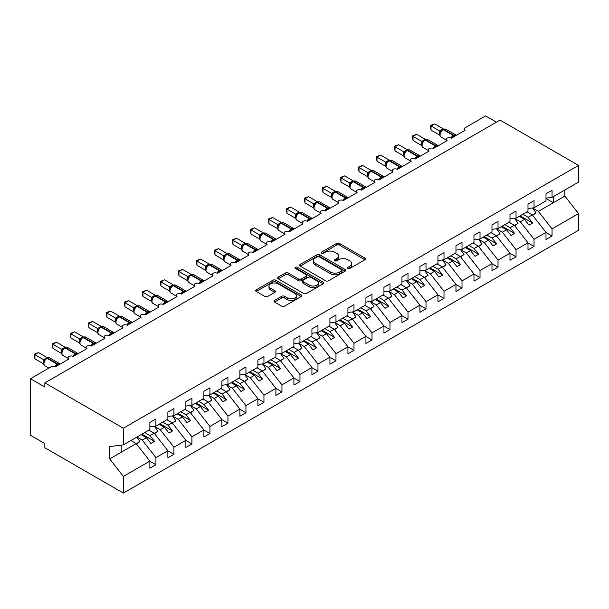 <?xml version="1.0" encoding="UTF-8"?>
<svg xmlns="http://www.w3.org/2000/svg" width="609" height="609" viewBox="0 0 609 609"><rect width="100%" height="100%" fill="white"/><g stroke="black" fill="none" stroke-linecap="round" stroke-linejoin="round"><path stroke-width="0.91" d="M347.899 268.432A1.401 0.807 0 0 0 349.878 268.432L364.898 259.754A2.002 1.157 0 0 0 365.484 258.939A2.002 1.157 0 0 0 364.898 258.125L339.449 243.433A2.002 1.157 0 0 0 336.625 243.433L321.598 252.103A1.401 0.807 0 0 0 321.187 252.674A1.401 0.807 0 0 0 321.598 253.245A1.401 0.807 0 0 0 323.577 253.245L325.526 252.126A6.402 3.692 0 0 1 334.569 252.126L336.693 253.352A6.402 3.692 0 0 1 338.566 255.963A6.402 3.692 0 0 1 336.693 258.574L334.752 259.693A1.401 0.807 0 0 0 334.341 260.264A1.401 0.807 0 0 0 334.752 260.835A1.401 0.807 0 0 0 336.731 260.835L338.673 259.716A6.402 3.692 0 0 1 347.724 259.716L349.84 260.941A6.402 3.692 0 0 1 351.72 263.552A6.402 3.692 0 0 1 349.84 266.163L347.899 267.29A1.401 0.807 0 0 0 347.488 267.861A1.401 0.807 0 0 0 347.899 268.432L347.899 267.29M274.552 300.412A2.002 1.157 0 0 0 273.966 301.227A2.002 1.157 0 0 0 274.552 302.041L281.693 306.167A2.002 1.157 0 0 0 284.517 306.167L301.204 296.53A2.002 1.157 0 0 0 301.79 295.715A2.002 1.157 0 0 0 301.204 294.901L275.755 280.209A2.002 1.157 0 0 0 272.923 280.209L256.244 289.838A2.002 1.157 0 0 0 255.658 290.653A2.002 1.157 0 0 0 256.244 291.467L264.869 296.454A2.002 1.157 0 0 0 267.694 296.454L274.834 292.328A2.002 1.157 0 0 0 275.42 291.513A2.002 1.157 0 0 0 274.834 290.699L270.556 288.224A5.352 3.091 0 0 1 268.988 286.04A5.352 3.091 0 0 1 272.292 283.193A5.352 3.091 0 0 1 278.123 283.855L294.878 293.53A5.352 3.091 0 0 1 296.446 295.715A5.352 3.091 0 0 1 293.142 298.57A5.352 3.091 0 0 1 287.311 297.9L284.517 296.286A2.002 1.157 0 0 0 281.693 296.286L274.552 300.412L274.552 302.041M545.999 198.138L552.043 197.385L578.55 182.083L578.55 165.404L500.042 120.08L44.853 382.886L44.853 387.042L30.45 378.722L50.973 366.877A3.053 1.766 0 0 1 55.297 366.877L68.984 358.975A3.053 1.766 0 0 1 68.086 357.727A3.053 1.766 0 0 1 69.974 356.098A3.053 1.766 0 0 1 73.301 356.478L86.988 348.576A3.053 1.766 0 0 1 86.097 347.328A3.053 1.766 0 0 1 87.978 345.699A3.053 1.766 0 0 1 91.312 346.079L104.992 338.178A3.053 1.766 0 0 1 104.101 336.937A3.053 1.766 0 0 1 105.989 335.308A3.053 1.766 0 0 1 109.316 335.688L123.003 327.787A3.053 1.766 0 0 1 122.105 326.538A3.053 1.766 0 0 1 123.992 324.909A3.053 1.766 0 0 1 127.319 325.29L141.006 317.388A3.053 1.766 0 0 1 140.108 316.14A3.053 1.766 0 0 1 141.996 314.51A3.053 1.766 0 0 1 145.33 314.899L159.01 306.997A3.053 1.766 0 0 1 158.119 305.748A3.053 1.766 0 0 1 160.007 304.119A3.053 1.766 0 0 1 163.334 304.5L177.021 296.598A3.053 1.766 0 0 1 176.123 295.35A3.053 1.766 0 0 1 178.011 293.721A3.053 1.766 0 0 1 181.337 294.101L195.025 286.2A3.053 1.766 0 0 1 194.126 284.959A3.053 1.766 0 0 1 196.014 283.33A3.053 1.766 0 0 1 199.349 283.71L213.028 275.808A3.053 1.766 0 0 1 212.138 274.56A3.053 1.766 0 0 1 214.018 272.931A3.053 1.766 0 0 1 217.352 273.312L231.039 265.41A3.053 1.766 0 0 1 230.141 264.161A3.053 1.766 0 0 1 232.029 262.532A3.053 1.766 0 0 1 235.356 262.921L249.043 255.019A3.053 1.766 0 0 1 248.145 253.77A3.053 1.766 0 0 1 250.033 252.141A3.053 1.766 0 0 1 253.367 252.522L253.237 252.111L257.881 249.431M578.55 165.404L123.361 428.211L44.853 382.886M325.663 280.779A2.002 1.157 0 0 0 328.495 280.779L345.174 271.142A2.002 1.157 0 0 0 345.76 270.327A2.002 1.157 0 0 0 345.174 269.513L319.725 254.821A2.002 1.157 0 0 0 316.901 254.821L300.214 264.451A2.002 1.157 0 0 0 299.628 265.265A2.002 1.157 0 0 0 300.214 266.08L325.663 280.779M295.898 268.729A1.401 0.807 0 0 1 297.314 268.927L297.314 267.267L323.189 282.203A2.002 1.157 0 0 1 323.775 283.025A2.002 1.157 0 0 1 323.189 283.84L306.51 293.469A2.002 1.157 0 0 1 303.678 293.469L278.229 278.777L278.229 277.141A2.002 1.157 0 0 0 277.643 277.963A2.002 1.157 0 0 0 278.229 278.777M278.229 277.141L285.37 273.022A2.002 1.157 0 0 1 288.194 273.022L298.517 278.983A2.002 1.157 0 0 0 301.348 278.983L306.083 276.25A2.002 1.157 0 0 0 306.67 275.428A2.002 1.157 0 0 0 306.083 274.613L295.335 268.409A1.401 0.807 0 0 1 294.923 267.838A1.401 0.807 0 0 1 295.791 267.092A1.401 0.807 0 0 1 297.314 267.267M123.361 428.211L123.361 444.882L149.867 429.581L149.867 422.471L155.912 418.977L155.912 426.087L149.867 426.84M155.912 426.087L167.871 419.182L167.871 412.072L173.923 408.578L173.923 415.688L167.871 416.442M173.923 415.688L185.874 408.791L185.874 401.681L191.926 398.187L191.926 405.297L185.874 406.051M191.926 405.297L203.886 398.393L203.886 391.282L209.93 387.788L209.93 394.898L203.886 395.652M209.93 394.898L221.889 387.994L221.889 380.884L227.941 377.397L227.941 384.507L221.889 385.261M227.941 384.507L239.893 377.603L239.893 370.493L245.945 366.999L245.945 374.109L239.893 374.862M245.945 374.109L257.904 367.204L257.904 360.094L263.948 356.6L263.948 363.71L257.904 364.464M263.948 363.71L275.907 356.813L275.907 349.703L281.959 346.209L281.959 353.319L275.907 354.073M281.959 353.319L293.911 346.414L293.911 339.304L299.963 335.81L299.963 342.92L293.911 343.674M299.963 342.92L311.922 336.016L311.922 328.906L317.967 325.419L317.967 332.529L311.922 333.283M317.967 332.529L329.926 325.625L329.926 318.515L335.978 315.02L335.978 322.131L329.926 322.884M464.218 130.783L464.218 129.024A3.053 1.766 180 0 0 465.116 130.273L451.429 138.167A3.053 1.766 0 0 0 448.095 137.786A3.053 1.766 0 0 0 446.214 139.415A3.053 1.766 0 0 0 447.105 140.664L433.425 148.566A3.053 1.766 0 0 0 430.091 148.185A3.053 1.766 0 0 0 428.203 149.814A3.053 1.766 0 0 0 429.101 151.062L415.414 158.964A3.053 1.766 0 0 0 412.087 158.576A3.053 1.766 0 0 0 410.2 160.205A3.053 1.766 0 0 0 411.098 161.454L397.411 169.355A3.053 1.766 0 0 0 394.084 168.975A3.053 1.766 0 0 0 392.196 170.604A3.053 1.766 0 0 0 393.087 171.852L379.407 179.754A3.053 1.766 0 0 0 376.073 179.373A3.053 1.766 0 0 0 374.185 181.002A3.053 1.766 0 0 0 375.083 182.251L361.396 190.145A3.053 1.766 0 0 0 358.069 189.764A3.053 1.766 0 0 0 356.181 191.393A3.053 1.766 0 0 0 357.08 192.642L343.392 200.544A3.053 1.766 0 0 0 340.066 200.163A3.053 1.766 0 0 0 338.178 201.792A3.053 1.766 0 0 0 339.068 203.041L325.389 210.942A3.053 1.766 0 0 0 322.054 210.554A3.053 1.766 0 0 0 320.174 212.183A3.053 1.766 0 0 0 321.065 213.432L307.378 221.333A3.053 1.766 0 0 0 304.051 220.953A3.053 1.766 0 0 0 302.163 222.582A3.053 1.766 0 0 0 303.061 223.83L289.374 231.732A3.053 1.766 0 0 0 286.047 231.351A3.053 1.766 0 0 0 284.159 232.981A3.053 1.766 0 0 0 285.05 234.221L271.37 242.123A3.053 1.766 0 0 0 268.036 241.743A3.053 1.766 0 0 0 266.156 243.372A3.053 1.766 0 0 0 267.046 244.62L253.367 252.522M335.978 322.131L347.929 315.226L347.929 308.116L353.981 304.622L353.981 311.732L347.929 312.486M353.981 311.732L365.933 304.835L365.933 297.725L371.985 294.231L371.985 301.341L365.933 302.094M371.985 301.341L383.944 294.436L383.944 287.326L389.988 283.832L389.988 290.942L383.944 291.696M389.988 290.942L401.948 284.038L401.948 276.928L408 273.441L408 280.551L401.948 281.305M408 280.551L419.951 273.647L419.951 266.536L426.003 263.042L426.003 270.152L419.951 270.906M426.003 270.152L437.962 263.248L437.962 256.138L444.007 252.644L444.007 259.754L437.962 260.507M444.007 259.754L455.966 252.857L455.966 245.747L462.018 242.253L462.018 249.363L455.966 250.116M462.018 249.363L473.969 242.458L473.969 235.348L480.021 231.854L480.021 238.964L473.969 239.718M480.021 238.964L491.981 232.059L491.981 224.949L498.025 221.463L498.025 228.573L491.981 229.327M498.025 228.573L509.984 221.668L509.984 214.558L516.036 211.064L516.036 218.174L509.984 218.928M516.036 218.174L527.988 211.27L527.988 204.16L534.04 200.666L534.04 207.776L527.988 208.529M149.867 461.226L155.912 464.72L155.912 457.61L167.871 450.706L154.184 433.197L148.893 430.144M136.934 437.041L142.232 440.101L155.912 457.61M167.871 450.827L173.923 454.322L173.923 447.212L185.874 440.307L172.195 422.806L166.896 419.746M154.503 426.391L160.236 429.703L173.923 447.212M185.874 440.436L191.926 443.923L191.926 436.813L203.886 429.916L190.198 412.407L184.908 409.347M172.507 416L178.239 419.312L191.926 436.813M203.886 430.038L209.93 433.532L209.93 426.422L221.889 419.517L208.202 402.009L202.911 398.956M190.518 405.602L196.25 408.913L209.93 426.422M221.889 419.639L227.941 423.133L227.941 416.023L239.893 409.119L226.213 391.617L220.915 388.557M208.522 395.211L214.254 398.514L227.941 416.023M239.893 409.248L245.945 412.742L245.945 405.632L257.904 398.728L244.217 381.219L238.926 378.166M226.525 384.812L232.257 388.123L245.945 405.632M257.904 398.849L263.948 402.343L263.948 395.233L275.907 388.329L262.22 370.828L256.929 367.767M244.536 374.413L250.269 377.725L263.948 395.233M275.907 388.458L281.959 391.945L281.959 384.835L293.911 377.938L280.231 360.429L274.933 357.369M262.54 364.022L268.272 367.334L281.959 384.835M293.911 378.06L299.963 381.554L299.963 374.444L311.922 367.539L298.235 350.03L292.937 346.978M280.543 353.623L286.276 356.935L299.963 374.444M311.922 367.661L317.967 371.155L317.967 364.045L329.926 357.14L316.238 339.639L310.948 336.579M298.547 343.232L304.287 346.536L317.967 364.045M329.926 357.27L335.978 360.764L335.978 353.654L347.929 346.749L334.242 329.241L328.951 326.188M316.558 332.834L322.29 336.145L335.978 353.654M347.929 346.871L353.981 350.365L353.981 343.255L365.933 336.351L352.253 318.85L346.955 315.789M334.562 322.435L340.294 325.746L353.981 343.255M365.933 336.48L371.985 339.967L371.985 332.857L383.944 325.96L370.257 308.451L364.966 305.391M352.565 312.044L358.305 315.355L371.985 332.857M383.944 326.081L389.988 329.576L389.988 322.466L401.948 315.561L388.26 298.052L382.97 295M370.577 301.645L376.309 304.957L389.988 322.466M401.948 315.683L408 319.177L408 312.067L419.951 305.162L406.272 287.661L400.973 284.601M388.58 291.254L394.312 294.558L408 312.067M419.951 305.292L426.003 308.786L426.003 301.676L437.962 294.771L424.275 277.262L418.984 274.21M406.584 280.856L412.316 284.167L426.003 301.676M437.962 294.893L444.007 298.387L444.007 291.277L455.966 284.373L442.279 266.871L436.988 263.811M424.595 270.457L430.327 273.768L444.007 291.277M455.966 284.502L462.018 287.988L462.018 280.878L473.969 273.981L460.29 256.473L454.992 253.413M442.598 260.066L448.331 263.377L462.018 280.878M473.969 274.103L480.021 277.597L480.021 270.487L491.981 263.583L478.293 246.074L473.003 243.021M460.602 249.667L466.334 252.979L480.021 270.487M491.981 263.705L498.025 267.199L498.025 260.089L509.984 253.184L496.297 235.683L491.006 232.623M478.613 239.276L484.345 242.588L498.025 260.089M509.984 253.314L516.036 256.808L516.036 249.698L527.988 242.793L514.308 225.284L509.01 222.232M496.617 228.877L502.349 232.189L516.036 249.698M527.988 242.915L534.04 246.409L534.04 239.299L545.999 232.394L545.999 239.504L552.043 236.01L552.043 228.9L578.55 213.599L578.55 230.278L123.361 493.077L44.853 447.752L44.853 443.596L30.45 435.275L30.45 378.722M514.62 218.479L520.352 221.79L534.04 239.299M552.043 197.385L552.043 190.274L545.999 193.769L545.999 200.879L534.04 207.776M545.999 232.524L552.043 236.01M532.624 208.088L538.364 211.399L552.043 228.9M496.442 122.158L485.639 115.923L465.116 127.776A3.053 1.766 180 0 0 464.218 129.024M123.361 444.882L109.673 446.587L109.673 458.897L136.18 443.596L130.889 440.535M136.18 443.596L149.867 461.097L149.867 468.207L155.912 464.72M173.923 454.322L167.871 457.816L167.871 450.706M191.926 443.923L185.874 447.417L185.874 440.307M209.93 433.532L203.886 437.026L203.886 429.916M227.941 423.133L221.889 426.627L221.889 419.517M245.945 412.742L239.893 416.229L239.893 409.119M263.948 402.343L257.904 405.838L257.904 398.728M281.959 391.945L275.907 395.439L275.907 388.329M299.963 381.554L293.911 385.048L293.911 377.938M317.967 371.155L311.922 374.649L311.922 367.539M335.978 360.764L329.926 364.251L329.926 357.14M353.981 350.365L347.929 353.859L347.929 346.749M371.985 339.967L365.933 343.461L365.933 336.351M389.988 329.576L383.944 333.07L383.944 325.96M408 319.177L401.948 322.671L401.948 315.561M426.003 308.786L419.951 312.28L419.951 305.162M444.007 298.387L437.962 301.881L437.962 294.771M462.018 287.988L455.966 291.483L455.966 284.373M480.021 277.597L473.969 281.092L473.969 273.981M498.025 267.199L491.981 270.693L491.981 263.583M516.036 256.808L509.984 260.302L509.984 253.184M534.04 246.409L527.988 249.903L527.988 242.793M109.673 458.897L123.361 476.405L149.867 461.097M123.361 476.405L123.361 493.077M142.232 440.101L146.411 437.688L150.91 443.451L154.511 441.373L150.012 435.61L154.184 433.197M141.113 434.636L146.411 437.688M144.714 432.55L150.012 435.61M160.236 429.703L164.415 427.29L168.914 433.052L172.514 430.974L168.015 425.211L172.195 422.806M159.116 424.237L164.415 427.29M162.725 422.159L168.015 425.211M178.239 419.312L182.418 416.899L186.925 422.654L190.526 420.575L186.019 414.82L190.198 412.407M177.128 413.838L182.418 416.899M180.728 411.76L186.019 414.82M196.25 408.913L200.43 406.5L204.928 412.263L208.529 410.184L204.03 404.422L208.202 402.009M195.131 403.447L200.43 406.5M198.732 401.369L204.03 404.422M214.254 398.514L218.433 396.109L222.932 401.864L226.533 399.786L222.034 394.031L226.213 391.617M213.135 393.049L218.433 396.109M216.735 390.97L222.034 394.031M232.257 388.123L236.437 385.71L240.943 391.473L244.544 389.395L240.037 383.632L244.217 381.219M231.146 382.658L236.437 385.71M234.747 380.572L240.037 383.632M250.269 377.725L254.44 375.311L258.947 381.074L262.548 378.996L258.049 373.233L262.22 370.828M249.15 372.259L254.44 375.311M252.75 370.181L258.049 373.233M268.272 367.334L272.451 364.92L276.95 370.675L280.551 368.597L276.052 362.842L280.231 360.429M267.153 361.86L272.451 364.92M270.754 359.782L276.052 362.842M286.276 356.935L290.455 354.522L294.954 360.284L298.562 358.206L294.056 352.444L298.235 350.03M285.164 351.469L290.455 354.522M288.765 349.391L294.056 352.444M304.287 346.536L308.458 344.131L312.965 349.886L316.566 347.808L312.059 342.052L316.238 339.639M303.168 341.07L308.458 344.131M306.769 338.992L312.059 342.052M322.29 336.145L326.47 333.732L330.969 339.495L334.569 337.416L330.07 331.654L334.242 329.241M321.171 330.679L326.47 333.732M324.772 328.594L330.07 331.654M340.294 325.746L344.473 323.333L348.972 329.096L352.573 327.018L348.074 321.255L352.253 318.85M339.183 320.281L344.473 323.333M342.783 318.202L348.074 321.255M358.305 315.355L362.477 312.942L366.983 318.697L370.584 316.619L366.078 310.864L370.257 308.451M357.186 309.882L362.477 312.942M360.787 307.804L366.078 310.864M376.309 304.957L380.488 302.544L384.987 308.306L388.588 306.228L384.089 300.465L388.26 298.052M375.19 299.491L380.488 302.544M378.79 297.413L384.089 300.465M394.312 294.558L398.492 292.153L402.991 297.908L406.591 295.829L402.092 290.074L406.272 287.661M393.193 289.092L398.492 292.153M396.802 287.014L402.092 290.074M412.316 284.167L416.495 281.754L421.002 287.517L424.602 285.438L420.096 279.676L424.275 277.262M411.204 278.701L416.495 281.754M414.805 276.615L420.096 279.676M430.327 273.768L434.506 271.355L439.005 277.118L442.606 275.04L438.107 269.277L442.279 266.871M429.208 268.303L434.506 271.355M432.809 266.224L438.107 269.277M448.331 263.377L452.51 260.964L457.009 266.719L460.61 264.641L456.111 258.886L460.29 256.473M447.212 257.904L452.51 260.964M450.812 255.826L456.111 258.886M466.334 252.979L470.513 250.565L475.02 256.328L478.621 254.25L474.114 248.487L478.293 246.074M465.223 247.513L470.513 250.565M468.823 245.435L474.114 248.487M484.345 242.588L488.517 240.174L493.024 245.929L496.624 243.851L492.125 238.096L496.297 235.683M483.226 237.114L488.517 240.174M486.827 235.036L492.125 238.096M502.349 232.189L506.528 229.776L511.027 235.538L514.628 233.46L510.129 227.697L514.308 225.284M501.23 226.723L506.528 229.776M504.831 224.637L510.129 227.697M520.352 221.79L524.532 219.377L529.038 225.14L532.639 223.061L528.132 217.299L532.312 214.893L545.999 232.394M519.241 216.324L524.532 219.377M522.842 214.246L528.132 217.299M532.312 214.893L527.013 211.833M538.364 211.399L564.863 196.098L578.55 213.599M545.999 198.504L553.345 202.751L553.345 196.638M564.863 189.985L564.863 196.098M121.199 452.243L121.199 445.149M520.101 215.822L532.639 223.061M502.098 226.221L514.628 233.46M484.094 236.619L496.624 243.851M466.083 247.01L478.621 254.25M448.079 257.409L460.61 264.641M430.076 267.8L442.606 275.04M412.065 278.199L424.602 285.438M394.061 288.597L406.591 295.829M376.058 298.989L388.588 306.228M358.046 309.387L370.584 316.619M340.043 319.778L352.573 327.018M322.039 330.177L334.569 337.416M304.028 340.576L316.566 347.808M286.024 350.967L298.562 358.206M268.021 361.365L280.551 368.597M250.017 371.756L262.548 378.996M232.006 382.155L244.544 389.395M214.003 392.554L226.533 399.786M195.999 402.945L208.529 410.184M177.988 413.344L190.526 420.575M159.984 423.735L172.514 430.974M141.981 434.133L154.511 441.373M348.455 268.63L349.84 267.831A6.402 3.692 0 0 0 351.72 265.219L351.72 263.552M338.566 255.963L338.566 257.622A6.402 3.692 0 0 1 336.693 260.233L335.308 261.033M364.875 259.769L339.449 245.092A2.002 1.157 0 0 0 336.625 245.092L322.161 253.443M345.151 271.157L319.725 256.48A2.002 1.157 0 0 0 316.901 256.48L300.245 266.095M341.641 270.898A1.401 0.807 0 0 0 342.052 270.327A1.401 0.807 0 0 0 341.641 269.757L319.299 256.861A1.401 0.807 0 0 0 317.319 256.861L315.272 258.041A6.402 3.692 0 0 0 313.399 260.652A6.402 3.692 0 0 0 315.272 263.263L330.542 272.086A6.402 3.692 0 0 0 339.594 272.086L341.641 270.898L341.641 272.566A1.401 0.807 0 0 0 342.052 271.995L342.052 270.327M313.399 260.652L313.399 262.319A6.402 3.692 0 0 0 315.272 264.93L315.272 263.263M341.641 272.566L339.594 273.745A6.402 3.692 0 0 1 330.542 273.745L315.272 264.93M278.252 278.793L285.37 274.682L285.37 273.022M306.67 275.428L306.67 277.095A2.002 1.157 0 0 1 306.083 277.91L301.348 280.642A2.002 1.157 0 0 1 298.517 280.642L288.194 274.682A2.002 1.157 0 0 0 285.37 274.682M297.314 268.927L323.166 283.855M309.227 285.164A5.352 3.091 0 0 0 315.059 285.834A5.352 3.091 0 0 0 318.362 282.979A5.352 3.091 0 0 0 316.794 280.795L310.887 277.392A2.002 1.157 0 0 0 308.063 277.392L303.328 280.125A2.002 1.157 0 0 0 302.742 280.939A2.002 1.157 0 0 0 303.328 281.754L309.227 285.164L309.227 286.831A5.352 3.091 0 0 0 315.059 287.494A5.352 3.091 0 0 0 318.362 284.647L318.362 282.979M302.742 280.939L302.742 282.606A2.002 1.157 0 0 0 303.328 283.421L303.328 281.754M309.227 286.831L303.328 283.421M296.446 295.715L296.446 297.382A5.352 3.091 0 0 1 293.142 300.229A5.352 3.091 0 0 1 287.311 299.559L284.517 297.953A2.002 1.157 0 0 0 281.693 297.953L274.575 302.056M268.988 286.04L268.988 287.707A5.352 3.091 0 0 0 270.556 289.892L270.556 288.224M274.811 292.343L270.556 289.892M301.204 294.901L301.204 296.53L275.755 281.868A2.002 1.157 0 0 0 272.923 281.868L256.267 291.483M527.409 211.605L527.957 212.374M532.54 207.966L536.057 212.906L532.411 215.015M536.057 212.906L532.654 215.327M451.452 138.152L451.299 137.763L455.943 135.084M431.043 130.143L430.251 125.53L431.043 125.987L434.643 123.909L443.337 128.925L439.736 131.004L431.043 125.987L431.043 130.143L439.675 135.122L439.675 130.965M442.964 129.511A1.02 0.586 -120 0 1 443.101 129.367L445.803 129.199A4.377 2.527 120 0 0 443.611 129.42A1.02 0.586 -120 0 0 443.101 129.367L442.674 129.618A1.02 0.586 60 0 0 442.537 129.763L440.223 132.572A2.238 1.621 18 0 0 439.66 130.996M440.931 131.78L439.736 131.004M430.251 125.53L434.643 123.909M509.406 222.003L509.954 222.772M514.536 218.365L518.053 223.305L514.399 225.414M518.053 223.305L514.651 225.726M491.394 232.394L491.943 233.163M496.533 228.756L500.042 233.704L496.396 235.805M500.042 233.704L496.639 236.125M473.391 242.793L473.939 243.562M478.522 239.154L482.039 244.095L478.392 246.203M482.039 244.095L478.636 246.516M455.387 253.192L455.935 253.961M460.518 249.545L464.035 254.493L460.389 256.595M464.035 254.493L460.632 256.914M433.448 148.55L433.296 148.162L437.94 145.475M413.039 140.542L412.247 135.921L413.039 136.378L416.64 134.3L425.333 139.316L421.733 141.402L413.039 136.378L413.039 140.542L421.664 145.521L421.664 141.364M424.96 139.903A1.02 0.586 -120 0 1 425.097 139.766L427.8 139.598A4.377 2.527 120 0 0 425.607 139.811A1.02 0.586 -120 0 0 425.097 139.766L424.663 140.009A1.02 0.586 60 0 0 424.526 140.154L422.212 142.97C421.489 145.216 421.748 146.7 422.989 147.431L428.203 150.446M422.928 142.171L421.733 141.402M412.247 135.921L416.64 134.3M415.445 158.949L415.285 158.553L419.936 155.874M395.035 150.933L394.244 146.32L395.035 146.777L398.636 144.698L407.33 149.715L403.721 151.793L395.035 146.777L395.035 150.933L403.66 155.919L403.66 151.755M406.957 150.301A1.02 0.586 -120 0 1 407.094 150.157L409.788 149.989A4.377 2.527 120 0 0 407.604 150.21A1.02 0.586 -120 0 0 407.094 150.157L406.66 150.408A1.02 0.586 60 0 0 406.523 150.552L404.209 153.361C403.485 155.615 403.737 157.099 404.977 157.83L410.2 160.837M404.924 152.57L403.721 151.793M394.244 146.32L398.636 144.698M397.433 169.34L397.281 168.952L401.925 166.265M377.024 161.332L376.233 156.719L377.024 157.175L380.633 155.097L389.318 160.114L385.718 162.192L377.024 157.175L377.024 161.332L385.657 166.31L385.657 162.154M388.945 160.7A1.02 0.586 -120 0 1 389.09 160.555L391.785 160.388A4.377 2.527 120 0 0 389.593 160.601A1.02 0.586 -120 0 0 389.09 160.555L388.656 160.799A1.02 0.586 60 0 0 388.519 160.943L386.205 163.76C385.474 166.006 385.733 167.498 386.974 168.221L392.196 171.236M386.913 162.968L385.718 162.192M376.233 156.719L380.633 155.097M379.43 179.739L379.278 179.343L383.921 176.663M359.021 171.73L358.229 167.11L359.021 167.566L362.621 165.488L371.315 170.505L367.714 172.591L359.021 167.566L359.021 171.73L367.646 176.709L367.646 172.553M370.942 171.091A1.02 0.586 -120 0 1 371.079 170.946L373.781 170.779A4.377 2.527 120 0 0 371.589 171A1.02 0.586 -120 0 0 371.079 170.946L370.645 171.198A1.02 0.586 60 0 0 370.508 171.342L368.194 174.151C367.471 176.404 367.729 177.889 368.97 178.62L374.185 181.634M368.909 173.359L367.714 172.591M358.229 167.11L362.621 165.488M437.376 263.583L437.924 264.352M442.515 259.944L446.024 264.885L442.378 266.993M446.024 264.885L442.629 267.305M361.426 190.13L361.266 189.742L365.918 187.062M341.017 182.121L340.225 177.508L341.017 177.965L344.618 175.887L353.311 180.903L349.703 182.982L341.017 177.965L341.017 182.121L349.642 187.1L349.642 182.944M352.938 181.49A1.02 0.586 -120 0 1 353.075 181.345L355.778 181.178A4.377 2.527 120 0 0 353.585 181.398A1.02 0.586 -120 0 0 353.075 181.345L352.641 181.596A1.02 0.586 60 0 0 352.504 181.741L350.19 184.55A2.238 1.621 18 0 0 349.635 182.974M350.906 183.758L349.703 182.982M340.225 177.508L344.618 175.887M419.373 273.981L419.921 274.75M424.503 270.343L428.02 275.283L424.374 277.392M428.02 275.283L424.618 277.704M343.415 200.528L343.263 200.133L347.906 197.453M323.014 192.52L322.222 187.899L323.014 188.356L326.614 186.278L335.308 191.295L331.699 193.38L323.014 188.356L323.014 192.52L331.639 197.499L331.631 193.365A2.238 1.621 18 0 1 332.179 194.964L332.895 194.149L331.699 193.38M334.927 191.881A1.02 0.586 -120 0 1 335.072 191.744L337.767 191.576A4.377 2.527 120 0 0 335.582 191.789A1.02 0.586 -120 0 0 335.072 191.744L334.638 191.987A1.02 0.586 60 0 0 334.501 192.132L332.895 194.149M322.222 187.899L326.614 186.278M401.369 284.373L401.917 285.141M406.5 280.734L410.017 285.682L406.37 287.783M410.017 285.682L406.614 288.103M325.412 210.927L325.259 210.531L329.903 207.852M305.002 202.911L304.211 198.298L305.002 198.755L308.603 196.677L317.297 201.693L313.696 203.771L305.002 198.755L305.002 202.911L313.627 207.897L313.62 203.764A2.238 1.621 18 0 1 314.175 205.355L314.891 204.548L313.696 203.771M316.924 202.279A1.02 0.586 -120 0 1 317.061 202.135L319.763 201.967A4.377 2.527 120 0 0 317.571 202.188A1.02 0.586 -120 0 0 317.061 202.135L316.634 202.386A1.02 0.586 60 0 0 316.49 202.531L314.891 204.548M304.211 198.298L308.603 196.677M383.365 294.771L383.906 295.54M388.496 291.132L392.006 296.073L388.359 298.182M392.006 296.073L388.611 298.494M307.408 221.318L307.248 220.93L311.899 218.243M286.999 213.31L286.207 208.697L286.999 209.153L290.6 207.075L299.293 212.092L295.692 214.17L286.999 209.153L286.999 213.31L295.624 218.288L295.624 214.132M298.92 212.678A1.02 0.586 -120 0 1 299.057 212.533L301.76 212.366A4.377 2.527 120 0 0 299.567 212.579A1.02 0.586 -120 0 0 299.057 212.533L298.623 212.777A1.02 0.586 60 0 0 298.486 212.922L296.172 215.738A2.238 1.621 18 0 0 295.616 214.162M296.887 214.947L295.692 214.17M286.207 208.697L290.6 207.075M365.354 305.17L365.902 305.939M370.485 301.524L374.002 306.472L370.356 308.573M374.002 306.472L370.599 308.892M289.397 231.717L289.245 231.321L293.888 228.641M268.995 223.709L268.204 219.088L268.995 219.544L272.596 217.466L281.289 222.483L277.681 224.569L268.995 219.544L268.995 223.709L277.62 228.687L277.62 224.531M280.916 223.069A1.02 0.586 -120 0 1 281.053 222.924L283.748 222.757A4.377 2.527 120 0 0 281.564 222.978A1.02 0.586 -120 0 0 281.053 222.924L280.62 223.176A1.02 0.586 60 0 0 280.483 223.32L278.168 226.129A2.238 1.621 18 0 0 277.613 224.554M278.884 225.338L277.681 224.569M268.204 219.088L272.596 217.466M347.351 315.561L347.899 316.33M352.482 311.922L355.999 316.863L352.352 318.971M355.999 316.863L352.596 319.283M271.393 242.108L271.241 241.72L275.885 239.04M250.984 234.1L250.192 229.486L250.984 229.943L254.585 227.865L263.278 232.882L259.678 234.96L250.984 229.943L250.984 234.1L259.617 239.078L259.617 234.922M262.905 233.468A1.02 0.586 -120 0 1 263.042 233.323L265.745 233.156A4.377 2.527 120 0 0 263.552 233.376A1.02 0.586 -120 0 0 263.042 233.323L262.616 233.574A1.02 0.586 60 0 0 262.471 233.719L260.165 236.528C259.434 238.774 259.693 240.266 260.934 240.989L266.156 244.003M260.873 235.736L259.678 234.96M250.192 229.486L254.585 227.865M329.347 325.96L329.888 326.728M334.478 322.321L337.987 327.261L334.341 329.37M337.987 327.261L334.592 329.682M232.981 244.498L232.189 239.877L232.981 240.334L236.581 238.256L245.275 243.273L241.674 245.358L232.981 240.334L232.981 244.498L241.606 249.477L241.606 245.32M244.902 243.859A1.02 0.586 -120 0 1 245.039 243.714L247.741 243.554A4.377 2.527 120 0 0 245.549 243.767A1.02 0.586 -120 0 0 245.039 243.714L244.605 243.965A1.02 0.586 60 0 0 244.468 244.11L242.154 246.927C241.43 249.172 241.689 250.657 242.93 251.388L248.145 254.402M242.869 246.127L241.674 245.358M232.189 239.877L236.581 238.256M311.336 336.351L311.884 337.12M316.467 332.712L319.984 337.66L316.337 339.761M319.984 337.66L316.581 340.081M235.386 262.905L235.226 262.509L239.877 259.83M214.977 254.889L214.185 250.276L214.977 250.733L218.578 248.655L227.271 253.671L223.663 255.75L214.977 250.733L214.977 254.889L223.602 259.876L223.602 255.711M226.898 254.257A1.02 0.586 -120 0 1 227.035 254.113L229.73 253.945A4.377 2.527 120 0 0 227.545 254.166A1.02 0.586 -120 0 0 227.035 254.113L226.601 254.364A1.02 0.586 60 0 0 226.464 254.509L224.15 257.318C223.427 259.571 223.678 261.055 224.919 261.786L230.141 264.793M224.866 256.526L223.663 255.75M214.185 250.276L218.578 248.655M293.332 346.749L293.881 347.518M298.463 343.111L301.98 348.051L298.334 350.16M301.98 348.051L298.577 350.472M217.375 273.296L217.223 272.908L221.866 270.221M196.966 265.288L196.174 260.675L196.966 261.132L200.567 259.053L209.26 264.07L205.659 266.148L196.966 261.132L196.966 265.288L205.598 270.267L205.598 266.11M208.887 264.656A1.02 0.586 -120 0 1 209.024 264.512L211.726 264.344A4.377 2.527 120 0 0 209.534 264.557A1.02 0.586 -120 0 0 209.024 264.512L208.598 264.755A1.02 0.586 60 0 0 208.461 264.9L206.147 267.716A2.238 1.621 18 0 0 205.583 266.141M206.854 266.925L205.659 266.148M196.174 260.675L200.567 259.053M275.329 357.148L275.877 357.917M280.46 353.502L283.977 358.45L280.323 360.551M283.977 358.45L280.574 360.871M199.371 283.695L199.219 283.299L203.863 280.62M178.962 275.687L178.171 271.066L178.962 271.523L182.563 269.444L191.256 274.461L187.656 276.547L178.962 271.523L178.962 275.687L187.587 280.665L187.58 276.532A2.238 1.621 18 0 1 188.135 278.123L188.851 277.316L187.656 276.547M190.883 275.047A1.02 0.586 -120 0 1 191.02 274.903L193.723 274.735A4.377 2.527 120 0 0 191.53 274.956A1.02 0.586 -120 0 0 191.02 274.903L190.587 275.154A1.02 0.586 60 0 0 190.45 275.298L188.851 277.316M178.171 271.066L182.563 269.444M257.318 367.539L257.866 368.308M262.456 363.9L265.966 368.841L262.319 370.95M265.966 368.841L262.563 371.262M181.368 294.086L181.208 293.698L185.859 291.018M160.959 286.078L160.167 281.465L160.959 281.921L164.559 279.843L173.253 284.86L169.645 286.938L160.959 281.921L160.959 286.078L169.584 291.056L169.576 286.93A2.238 1.621 18 0 1 170.124 288.521L170.847 287.714L169.645 286.938M172.88 285.446A1.02 0.586 -120 0 1 173.017 285.301L175.712 285.134A4.377 2.527 120 0 0 173.527 285.355A1.02 0.586 -120 0 0 173.017 285.301L172.583 285.552A1.02 0.586 60 0 0 172.446 285.697L170.847 287.714M160.167 281.465L164.559 279.843M239.314 377.938L239.862 378.707M244.445 374.299L247.962 379.24L244.316 381.348M247.962 379.24L244.559 381.66M163.357 304.485L163.204 304.089L167.848 301.409M142.948 296.476L142.156 291.856L142.948 292.312L146.556 290.234L155.242 295.251L151.641 297.337L142.948 292.312L142.948 296.476L151.58 301.455L151.565 297.321A2.238 1.621 18 0 1 152.121 298.912L152.836 298.106L151.641 297.337M154.869 295.837A1.02 0.586 -120 0 1 155.013 295.692L157.708 295.532A4.377 2.527 120 0 0 155.516 295.746A1.02 0.586 -120 0 0 155.013 295.692L154.579 295.944A1.02 0.586 60 0 0 154.442 296.088L152.836 298.106M142.156 291.856L146.556 290.234M221.311 388.329L221.859 389.098M226.441 384.69L229.958 389.638L226.312 391.739M229.958 389.638L226.556 392.059M145.353 314.883L145.201 314.488L149.844 311.808M124.944 306.867L124.152 302.254L124.944 302.711L128.545 300.633L137.238 305.649L133.637 307.728L124.944 302.711L124.944 306.867L133.569 311.854L133.569 307.69M136.865 306.236A1.02 0.586 -120 0 1 137.002 306.091L139.705 305.924A4.377 2.527 120 0 0 137.512 306.144A1.02 0.586 -120 0 0 137.002 306.091L136.568 306.342A1.02 0.586 60 0 0 136.431 306.487L134.117 309.296A2.238 1.621 18 0 0 133.561 307.72M134.833 308.504L133.637 307.728M124.152 302.254L128.545 300.633M203.299 398.728L203.848 399.496M208.438 395.089L211.947 400.029L208.301 402.138M211.947 400.029L208.552 402.45M127.35 325.275L127.19 324.886L131.841 322.199M106.94 317.266L106.149 312.653L106.94 313.11L110.541 311.032L119.235 316.048L115.626 318.126L106.94 313.11L106.94 317.266L115.565 322.245L115.565 318.088M118.862 316.634A1.02 0.586 -120 0 1 118.999 316.49L121.693 316.322A4.377 2.527 120 0 0 119.509 316.535A1.02 0.586 -120 0 0 118.999 316.49L118.565 316.733A1.02 0.586 60 0 0 118.428 316.878L116.113 319.695C115.39 321.94 115.649 323.432 116.882 324.155L122.105 327.17M116.829 318.903L115.626 318.126M106.149 312.653L110.541 311.032M185.296 409.126L185.844 409.895M190.427 405.48L193.944 410.428L190.297 412.529M193.944 410.428L190.541 412.849M109.338 335.673L109.186 335.277L113.83 332.598M88.937 327.665L88.145 323.044L88.937 323.501L92.538 321.423L101.231 326.439L97.623 328.525L88.937 323.501L88.937 327.665L97.562 332.643L97.562 328.487M100.85 327.025A1.02 0.586 -120 0 1 100.995 326.881L103.69 326.713A4.377 2.527 120 0 0 101.505 326.934A1.02 0.586 -120 0 0 100.995 326.881L100.561 327.132A1.02 0.586 60 0 0 100.424 327.277L98.11 330.086C97.379 332.339 97.638 333.823 98.879 334.554L104.101 337.569M98.818 329.294L97.623 328.525M88.145 323.044L92.538 321.423M167.292 419.517L167.84 420.286M172.423 415.878L175.94 420.819L172.294 422.928M175.94 420.819L172.537 423.24M91.335 346.064L91.183 345.676L95.826 342.989M70.926 338.056L70.134 333.443L70.926 333.899L74.526 331.821L83.22 336.838L79.619 338.916L70.926 333.899L70.926 338.056L79.551 343.034L79.551 338.878M82.847 337.424A1.02 0.586 -120 0 1 82.984 337.279L85.686 337.112A4.377 2.527 120 0 0 83.494 337.333A1.02 0.586 -120 0 0 82.984 337.279L82.558 337.531A1.02 0.586 60 0 0 82.413 337.675L80.099 340.484C79.376 342.73 79.634 344.222 80.875 344.945L86.097 347.96M80.814 339.693L79.619 338.916M70.134 333.443L74.526 331.821M149.289 429.916L149.829 430.685M154.42 426.277L157.929 431.218L154.283 433.326M157.929 431.218L154.534 433.638M73.331 356.463L73.171 356.067L77.823 353.387M52.922 348.455L52.13 343.834L52.922 344.291L56.523 342.212L65.216 347.229L61.616 349.315L52.922 344.291L52.922 348.455L61.547 353.433L61.547 349.277M64.843 347.815A1.02 0.586 -120 0 1 64.98 347.67L67.683 347.511A4.377 2.527 120 0 0 65.49 347.724A1.02 0.586 -120 0 0 64.98 347.67L64.546 347.922A1.02 0.586 60 0 0 64.409 348.066L62.095 350.883A2.238 1.621 18 0 0 61.539 349.3M62.811 350.084L61.616 349.315M52.13 343.834L56.523 342.212M131.278 440.307L131.826 441.076M136.751 437.148L139.925 441.616L136.279 443.717M139.925 441.616L136.523 444.037M55.32 366.862L55.168 366.466L59.811 363.786M34.919 358.846L34.127 354.232L34.919 354.689L38.519 352.611L47.213 357.628L43.604 359.706L34.919 354.689L34.919 358.846L43.544 363.832L43.544 359.668M46.84 358.214A1.02 0.586 -120 0 1 46.977 358.069L49.672 357.902A4.377 2.527 120 0 0 47.487 358.122A1.02 0.586 -120 0 0 46.977 358.069L46.543 358.32A1.02 0.586 60 0 0 46.406 358.465L44.092 361.274A2.238 1.621 18 0 0 43.536 359.698M44.807 360.482L43.604 359.706M34.127 354.232L38.519 352.611M349.84 267.831L349.84 266.163M334.752 260.835L334.752 259.693M336.693 260.233L336.693 258.574M321.598 253.245L321.598 252.103M336.625 245.092L336.625 243.433M339.449 245.092L339.449 243.433M364.898 259.754L364.898 258.125M300.214 266.08L300.214 264.451M316.901 256.48L316.901 254.821M319.725 256.48L319.725 254.821M345.174 271.142L345.174 269.513M330.542 273.745L330.542 272.086M339.594 273.745L339.594 272.086M288.194 274.682L288.194 273.022M298.517 280.642L298.517 278.983M301.348 280.642L301.348 278.983M306.083 277.91L306.083 276.25M323.189 283.84L323.189 282.203M281.693 297.953L281.693 296.286M284.517 297.953L284.517 296.286M287.311 299.559L287.311 297.9M274.834 292.328L274.834 290.699M256.244 291.467L256.244 289.838M272.923 281.868L272.923 280.209M275.755 281.868L275.755 280.209M454.474 136.408A2.238 1.294 60 0 1 454.344 136.081A1.02 0.586 -120 0 0 453.697 135.236A4.377 2.527 -60 0 1 455.89 135.023L456.316 135.35M450.987 137.961A4.377 2.527 -60 0 1 453.263 135.487L453.697 135.236L443.611 129.42L443.185 129.664A4.377 2.527 120 0 0 440.086 135.031A4.377 2.527 120 0 0 440.992 137.033L446.214 140.047M441.388 130.691L442.674 129.618A1.02 0.586 60 0 1 443.185 129.664L453.263 135.487A1.02 0.586 60 0 1 453.911 136.332A2.238 1.294 60 0 0 454.04 136.66M442.195 129.93A2.238 1.294 60 0 1 441.54 129.717M441.898 130.181A2.238 1.294 60 0 1 441.106 129.968M436.47 146.807A2.238 1.294 60 0 1 436.341 146.472A1.02 0.586 -120 0 0 435.694 145.635A4.377 2.527 -60 0 1 437.879 145.414L438.313 145.741M432.976 148.352A4.377 2.527 -60 0 1 435.26 145.886L435.694 145.635L425.607 139.811L425.173 140.062A4.377 2.527 120 0 0 422.075 145.429A4.377 2.527 120 0 0 422.989 147.431M423.377 141.09L424.663 140.009A1.02 0.586 60 0 1 425.173 140.062L435.26 145.886A1.02 0.586 60 0 1 435.907 146.723A2.238 1.294 60 0 0 436.036 147.058M424.191 140.329A2.238 1.294 60 0 1 423.537 140.116M423.887 140.572A2.238 1.294 60 0 1 423.103 140.359M422.212 142.986A2.238 1.621 18 0 0 421.656 141.387M418.467 157.198A2.238 1.294 60 0 1 418.33 156.871A1.02 0.586 -120 0 0 417.683 156.026A4.377 2.527 -60 0 1 419.875 155.813L420.301 156.14M414.973 158.751A4.377 2.527 -60 0 1 417.256 156.277L417.683 156.026L407.604 150.21L407.17 150.461A4.377 2.527 120 0 0 404.071 155.82A4.377 2.527 120 0 0 404.977 157.83M405.373 151.481L406.66 150.408A1.02 0.586 60 0 1 407.17 150.461L417.256 156.277A1.02 0.586 60 0 1 417.903 157.122A2.238 1.294 60 0 0 418.033 157.449M406.188 150.72A2.238 1.294 60 0 1 405.533 150.507M405.883 150.971A2.238 1.294 60 0 1 405.099 150.758M404.201 153.377A2.238 1.621 18 0 0 403.653 151.786M400.456 167.597A2.238 1.294 60 0 1 400.326 167.269A1.02 0.586 -120 0 0 399.679 166.424A4.377 2.527 -60 0 1 401.871 166.211L402.298 166.531M396.969 169.142A4.377 2.527 -60 0 1 399.245 166.676L399.679 166.424L389.593 160.601L389.166 160.852A4.377 2.527 120 0 0 386.068 166.219A4.377 2.527 120 0 0 386.974 168.221M387.37 161.88L388.656 160.799A1.02 0.586 60 0 1 389.166 160.852L399.245 166.676A1.02 0.586 60 0 1 399.892 167.513A2.238 1.294 60 0 0 400.022 167.848M388.177 161.119A2.238 1.294 60 0 1 387.522 160.905M387.88 161.37A2.238 1.294 60 0 1 387.088 161.157M386.197 163.775A2.238 1.621 18 0 0 385.642 162.184M382.452 177.995A2.238 1.294 60 0 1 382.323 177.661A1.02 0.586 -120 0 0 381.676 176.823A4.377 2.527 -60 0 1 383.86 176.602L384.294 176.93M378.965 179.541A4.377 2.527 -60 0 1 381.242 177.067L381.676 176.823L371.589 171L371.155 171.251A4.377 2.527 120 0 0 368.064 176.61A4.377 2.527 120 0 0 368.97 178.62M369.358 172.271L370.645 171.198A1.02 0.586 60 0 1 371.155 171.251L381.242 177.067A1.02 0.586 60 0 1 381.889 177.912A2.238 1.294 60 0 0 382.018 178.239M370.173 171.517A2.238 1.294 60 0 1 369.518 171.296M369.876 171.761A2.238 1.294 60 0 1 369.084 171.548M368.194 174.166A2.238 1.621 18 0 0 367.638 172.575M364.448 188.387A2.238 1.294 60 0 1 364.311 188.059A1.02 0.586 -120 0 0 363.664 187.214A4.377 2.527 -60 0 1 365.857 187.001L366.291 187.328M360.954 189.939A4.377 2.527 -60 0 1 363.238 187.465L363.664 187.214L353.585 181.398L353.151 181.642A4.377 2.527 120 0 0 350.053 187.009A4.377 2.527 120 0 0 350.959 189.011L356.181 192.025M351.355 182.67L352.641 181.596A1.02 0.586 60 0 1 353.151 181.642L363.238 187.465A1.02 0.586 60 0 1 363.885 188.31A2.238 1.294 60 0 0 364.015 188.638M352.169 181.908A2.238 1.294 60 0 1 351.515 181.695M351.865 182.16A2.238 1.294 60 0 1 351.081 181.946M346.437 198.785A2.238 1.294 60 0 1 346.308 198.45A1.02 0.586 -120 0 0 345.661 197.613A4.377 2.527 -60 0 1 347.853 197.392L348.279 197.719M342.951 200.331A4.377 2.527 -60 0 1 345.227 197.864L345.661 197.613L335.582 191.789L335.148 192.041A4.377 2.527 120 0 0 332.05 197.407A4.377 2.527 120 0 0 332.956 199.409L338.178 202.424M333.351 193.068L334.638 191.987A1.02 0.586 60 0 1 335.148 192.041L345.227 197.864A1.02 0.586 60 0 1 345.874 198.701A2.238 1.294 60 0 0 346.011 199.036M334.166 192.307A2.238 1.294 60 0 1 333.504 192.094M333.861 192.551A2.238 1.294 60 0 1 333.077 192.337M328.434 209.176A2.238 1.294 60 0 1 328.304 208.849A1.02 0.586 -120 0 0 327.657 208.004A4.377 2.527 -60 0 1 329.842 207.791L330.276 208.118M324.947 210.729A4.377 2.527 -60 0 1 327.223 208.255L327.657 208.004L317.571 202.188L317.137 202.439A4.377 2.527 120 0 0 314.046 207.798A4.377 2.527 120 0 0 314.952 209.808L320.174 212.815M315.348 203.459L316.634 202.386A1.02 0.586 60 0 1 317.137 202.439L327.223 208.255A1.02 0.586 60 0 1 327.87 209.1A2.238 1.294 60 0 0 328 209.427M316.155 202.698A2.238 1.294 60 0 1 315.5 202.485M315.858 202.949A2.238 1.294 60 0 1 315.066 202.736M310.43 219.575A2.238 1.294 60 0 1 310.301 219.248A1.02 0.586 -120 0 0 309.646 218.403A4.377 2.527 -60 0 1 311.838 218.189L312.272 218.509M306.936 221.12A4.377 2.527 -60 0 1 309.22 218.654L309.646 218.403L299.567 212.579L299.133 212.83A4.377 2.527 120 0 0 296.035 218.197A4.377 2.527 120 0 0 296.941 220.199L302.163 223.214M297.337 213.858L298.623 212.777A1.02 0.586 60 0 1 299.133 212.83L309.22 218.654A1.02 0.586 60 0 1 309.867 219.491A2.238 1.294 60 0 0 309.996 219.826M298.151 213.097A2.238 1.294 60 0 1 297.497 212.884M297.847 213.348A2.238 1.294 60 0 1 297.063 213.135M292.419 229.974A2.238 1.294 60 0 1 292.29 229.639A1.02 0.586 -120 0 0 291.642 228.801A4.377 2.527 -60 0 1 293.835 228.581L294.261 228.908M288.932 231.519A4.377 2.527 -60 0 1 291.209 229.045L291.642 228.801L281.564 222.978L281.13 223.229A4.377 2.527 120 0 0 278.031 228.588A4.377 2.527 120 0 0 278.937 230.598L284.159 233.612M279.333 224.249L280.62 223.176A1.02 0.586 60 0 1 281.13 223.229L291.209 229.045A1.02 0.586 60 0 1 291.856 229.89A2.238 1.294 60 0 0 291.993 230.217M280.148 223.495A2.238 1.294 60 0 1 279.485 223.275M279.843 223.739A2.238 1.294 60 0 1 279.059 223.526M274.415 240.365A2.238 1.294 60 0 1 274.286 240.037A1.02 0.586 -120 0 0 273.639 239.192A4.377 2.527 -60 0 1 275.831 238.979L276.258 239.307M270.929 241.918A4.377 2.527 -60 0 1 273.205 239.444L273.639 239.192L263.552 233.376L263.126 233.62A4.377 2.527 120 0 0 260.028 238.987A4.377 2.527 120 0 0 260.934 240.989M261.33 234.648L262.616 233.574A1.02 0.586 60 0 1 263.126 233.62L273.205 239.444A1.02 0.586 60 0 1 273.852 240.289A2.238 1.294 60 0 0 273.981 240.616M262.136 233.886A2.238 1.294 60 0 1 261.482 233.673M261.84 234.138A2.238 1.294 60 0 1 261.048 233.925M260.157 236.543A2.238 1.621 18 0 0 259.601 234.952M256.412 250.763A2.238 1.294 60 0 1 256.282 250.428A1.02 0.586 -120 0 0 255.635 249.591A4.377 2.527 -60 0 1 257.82 249.37L258.254 249.698M252.918 252.309A4.377 2.527 -60 0 1 255.201 249.842L255.635 249.591L245.549 243.767L245.115 244.019A4.377 2.527 120 0 0 242.017 249.386A4.377 2.527 120 0 0 242.93 251.388M243.318 245.046L244.605 243.965A1.02 0.586 60 0 1 245.115 244.019L255.201 249.842A1.02 0.586 60 0 1 255.849 250.68A2.238 1.294 60 0 0 255.978 251.015M244.133 244.285A2.238 1.294 60 0 1 243.478 244.072M243.828 244.529A2.238 1.294 60 0 1 243.044 244.316M242.146 246.934A2.238 1.621 18 0 0 241.598 245.343M238.401 261.154A2.238 1.294 60 0 1 238.271 260.827A1.02 0.586 -120 0 0 237.624 259.982A4.377 2.527 -60 0 1 239.817 259.769L240.243 260.096M234.914 262.707A4.377 2.527 -60 0 1 237.19 260.233L237.624 259.982L227.545 254.166L227.111 254.41A4.377 2.527 120 0 0 224.013 259.777A4.377 2.527 120 0 0 224.919 261.786M225.315 255.437L226.601 254.364A1.02 0.586 60 0 1 227.111 254.41L237.19 260.233A1.02 0.586 60 0 1 237.845 261.078A2.238 1.294 60 0 0 237.974 261.406M226.129 254.676A2.238 1.294 60 0 1 225.467 254.463M225.825 254.927A2.238 1.294 60 0 1 225.041 254.714M224.142 257.333A2.238 1.621 18 0 0 223.594 255.742M220.397 271.553A2.238 1.294 60 0 1 220.268 271.226A1.02 0.586 -120 0 0 219.621 270.381A4.377 2.527 -60 0 1 221.813 270.168L222.239 270.487M216.911 273.098A4.377 2.527 -60 0 1 219.187 270.632L219.621 270.381L209.534 264.557L209.108 264.808A4.377 2.527 120 0 0 206.009 270.175A4.377 2.527 120 0 0 206.915 272.177L212.138 275.192M207.311 265.836L208.598 264.755A1.02 0.586 60 0 1 209.108 264.808L219.187 270.632A1.02 0.586 60 0 1 219.834 271.469A2.238 1.294 60 0 0 219.963 271.804M208.118 265.075A2.238 1.294 60 0 1 207.463 264.862M207.821 265.326A2.238 1.294 60 0 1 207.03 265.113M202.394 281.952A2.238 1.294 60 0 1 202.264 281.617A1.02 0.586 -120 0 0 201.617 280.779A4.377 2.527 -60 0 1 203.802 280.559L204.236 280.886M198.899 283.497A4.377 2.527 -60 0 1 201.183 281.023L201.617 280.779L191.53 274.956L191.097 275.207A4.377 2.527 120 0 0 187.998 280.566A4.377 2.527 120 0 0 188.912 282.576L194.126 285.591M189.308 276.227L190.587 275.154A1.02 0.586 60 0 1 191.097 275.207L201.183 281.023A1.02 0.586 60 0 1 201.83 281.868A2.238 1.294 60 0 0 201.96 282.195M190.115 275.474A2.238 1.294 60 0 1 189.46 275.253M189.81 275.717A2.238 1.294 60 0 1 189.026 275.504M184.39 292.343A2.238 1.294 60 0 1 184.253 292.016A1.02 0.586 -120 0 0 183.606 291.171A4.377 2.527 -60 0 1 185.798 290.957L186.225 291.285M180.896 293.896A4.377 2.527 -60 0 1 183.18 291.422L183.606 291.171L173.527 285.355L173.093 285.598A4.377 2.527 120 0 0 169.995 290.965A4.377 2.527 120 0 0 170.901 292.967L176.123 295.982M171.296 286.626L172.583 285.552A1.02 0.586 60 0 1 173.093 285.598L183.18 291.422A1.02 0.586 60 0 1 183.827 292.267A2.238 1.294 60 0 0 183.956 292.594M172.111 285.865A2.238 1.294 60 0 1 171.449 285.651M171.807 286.116A2.238 1.294 60 0 1 171.022 285.903M166.379 302.742A2.238 1.294 60 0 1 166.249 302.407A1.02 0.586 -120 0 0 165.602 301.569A4.377 2.527 -60 0 1 167.795 301.348L168.221 301.676M162.892 304.287A4.377 2.527 -60 0 1 165.168 301.82L165.602 301.569L155.516 295.746L155.089 295.997A4.377 2.527 120 0 0 151.991 301.364A4.377 2.527 120 0 0 152.897 303.366L158.119 306.38M153.293 297.017L154.579 295.944A1.02 0.586 60 0 1 155.089 295.997L165.168 301.82A1.02 0.586 60 0 1 165.815 302.658A2.238 1.294 60 0 0 165.945 302.993M154.1 296.263A2.238 1.294 60 0 1 153.445 296.05M153.803 296.507A2.238 1.294 60 0 1 153.011 296.294M148.375 313.133A2.238 1.294 60 0 1 148.246 312.805A1.02 0.586 -120 0 0 147.599 311.96A4.377 2.527 -60 0 1 149.784 311.747L150.217 312.074M144.889 314.686A4.377 2.527 -60 0 1 147.165 312.211L147.599 311.96L137.512 306.144L137.078 306.388A4.377 2.527 120 0 0 133.988 311.755A4.377 2.527 120 0 0 134.893 313.764L140.108 316.771M135.282 307.416L136.568 306.342A1.02 0.586 60 0 1 137.078 306.388L147.165 312.211A1.02 0.586 60 0 1 147.812 313.056A2.238 1.294 60 0 0 147.941 313.384M136.096 306.654A2.238 1.294 60 0 1 135.442 306.441M135.799 306.906A2.238 1.294 60 0 1 135.008 306.692M130.372 323.531A2.238 1.294 60 0 1 130.235 323.204A1.02 0.586 -120 0 0 129.588 322.359A4.377 2.527 -60 0 1 131.78 322.146L132.214 322.466M126.878 325.077A4.377 2.527 -60 0 1 129.161 322.61L129.588 322.359L119.509 316.535L119.075 316.787A4.377 2.527 120 0 0 115.976 322.153A4.377 2.527 120 0 0 116.882 324.155M117.278 317.814L118.565 316.733A1.02 0.586 60 0 1 119.075 316.787L129.161 322.61A1.02 0.586 60 0 1 129.808 323.448A2.238 1.294 60 0 0 129.938 323.782M118.093 317.053A2.238 1.294 60 0 1 117.438 316.84M117.788 317.297A2.238 1.294 60 0 1 117.004 317.091M116.106 319.71A2.238 1.621 18 0 0 115.558 318.119M112.36 333.93A2.238 1.294 60 0 1 112.231 333.595A1.02 0.586 -120 0 0 111.584 332.758A4.377 2.527 -60 0 1 113.776 332.537L114.203 332.864M108.874 335.475A4.377 2.527 -60 0 1 111.15 333.001L111.584 332.758L101.505 326.934L101.071 327.185A4.377 2.527 120 0 0 97.973 332.544A4.377 2.527 120 0 0 98.879 334.554M99.275 328.205L100.561 327.132A1.02 0.586 60 0 1 101.071 327.185L111.15 333.001A1.02 0.586 60 0 1 111.797 333.846A2.238 1.294 60 0 0 111.934 334.174M100.089 327.452A2.238 1.294 60 0 1 99.427 327.231M99.785 327.695A2.238 1.294 60 0 1 98.993 327.482M98.102 330.101A2.238 1.621 18 0 0 97.554 328.51M94.357 344.321A2.238 1.294 60 0 1 94.228 343.994A1.02 0.586 -120 0 0 93.58 343.149A4.377 2.527 -60 0 1 95.765 342.936L96.199 343.263M90.87 345.874A4.377 2.527 -60 0 1 93.147 343.4L93.58 343.149L83.494 337.333L83.06 337.576A4.377 2.527 120 0 0 79.969 342.943A4.377 2.527 120 0 0 80.875 344.945M81.271 338.604L82.558 337.531A1.02 0.586 60 0 1 83.06 337.576L93.147 343.4A1.02 0.586 60 0 1 93.794 344.245A2.238 1.294 60 0 0 93.923 344.572M82.078 337.843A2.238 1.294 60 0 1 81.423 337.63M81.781 338.094A2.238 1.294 60 0 1 80.989 337.881M80.099 340.5A2.238 1.621 18 0 0 79.543 338.909M76.353 354.72A2.238 1.294 60 0 1 76.224 354.385A1.02 0.586 -120 0 0 75.569 353.547A4.377 2.527 -60 0 1 77.762 353.327L78.196 353.654M72.859 356.265A4.377 2.527 -60 0 1 75.143 353.799L75.569 353.547L65.49 347.724L65.056 347.975A4.377 2.527 120 0 0 61.958 353.342A4.377 2.527 120 0 0 62.864 355.344L68.086 358.358M63.26 349.003L64.546 347.922A1.02 0.586 60 0 1 65.056 347.975L75.143 353.799A1.02 0.586 60 0 1 75.79 354.636A2.238 1.294 60 0 0 75.919 354.971M64.074 348.241A2.238 1.294 60 0 1 63.42 348.028M63.77 348.485A2.238 1.294 60 0 1 62.986 348.272M58.342 365.111A2.238 1.294 60 0 1 58.213 364.783A1.02 0.586 -120 0 0 57.566 363.938A4.377 2.527 -60 0 1 59.758 363.725L60.184 364.053M54.856 366.664A4.377 2.527 -60 0 1 57.132 364.19L57.566 363.938L47.487 358.122L47.053 358.366A4.377 2.527 120 0 0 43.955 363.733A4.377 2.527 120 0 0 44.86 365.743L48.903 368.072M45.256 359.394L46.543 358.32A1.02 0.586 60 0 1 47.053 358.366L57.132 364.19A1.02 0.586 60 0 1 57.779 365.035A2.238 1.294 60 0 0 57.916 365.362M46.071 358.632A2.238 1.294 60 0 1 45.409 358.419M45.766 358.884A2.238 1.294 60 0 1 44.982 358.671M446.214 141.181L446.214 139.415M428.203 151.58L428.203 149.814M410.2 161.971L410.2 160.205M392.196 172.37L392.196 170.604M374.185 182.761L374.185 181.002M356.181 193.16L356.181 191.393M338.178 203.558L338.178 201.792M320.174 213.949L320.174 212.183M302.163 224.348L302.163 222.582M284.159 234.739L284.159 232.981M266.156 245.138L266.156 243.372M248.145 255.536L248.145 253.77M230.141 265.927L230.141 264.161M212.138 276.326L212.138 274.56M194.126 286.717L194.126 284.959M176.123 297.116L176.123 295.35M158.119 307.515L158.119 305.748M140.108 317.906L140.108 316.14M122.105 328.304L122.105 326.538M104.101 338.695L104.101 336.937M86.097 349.094L86.097 347.328M68.086 359.493L68.086 357.727M445.803 129.199L455.89 135.023M440.223 132.572C439.492 134.817 439.751 136.309 440.992 137.033M427.8 139.598L437.879 145.414M409.788 149.989L419.875 155.813M391.785 160.388L401.871 166.211M373.781 170.779L383.86 176.602M355.778 181.178L365.857 187.001M350.19 184.55C349.467 186.796 349.726 188.288 350.959 189.011M337.767 191.576L347.853 197.392M332.187 194.949C331.456 197.194 331.715 198.679 332.956 199.409M319.763 201.967L329.842 207.791M314.183 205.34C313.452 207.593 313.711 209.077 314.952 209.808M301.76 212.366L311.838 218.189M296.172 215.738C295.449 217.984 295.708 219.476 296.941 220.199M283.748 222.757L293.835 228.581M278.168 226.129C277.445 228.383 277.696 229.867 278.937 230.598M265.745 233.156L275.831 238.979M247.741 243.554L257.82 249.37M229.73 253.945L239.817 259.769M211.726 264.344L221.813 270.168M206.147 267.716C205.416 269.962 205.675 271.454 206.915 272.177M193.723 274.735L203.802 280.559M188.135 278.107C187.412 280.361 187.671 281.845 188.912 282.576M175.712 285.134L185.798 290.957M170.132 288.506C169.409 290.752 169.66 292.244 170.901 292.967M157.708 295.532L167.795 301.348M152.128 298.905C151.397 301.151 151.656 302.635 152.897 303.366M139.705 305.924L149.784 311.747M134.117 309.296C133.394 311.549 133.653 313.034 134.893 313.764M121.693 316.322L131.78 322.146M103.69 326.713L113.776 332.537M85.686 337.112L95.765 342.936M67.683 347.511L77.762 353.327M62.095 350.883C61.372 353.129 61.631 354.613 62.864 355.344M49.672 357.902L59.758 363.725M44.092 361.274C43.368 363.527 43.62 365.012 44.86 365.743"/></g></svg>
